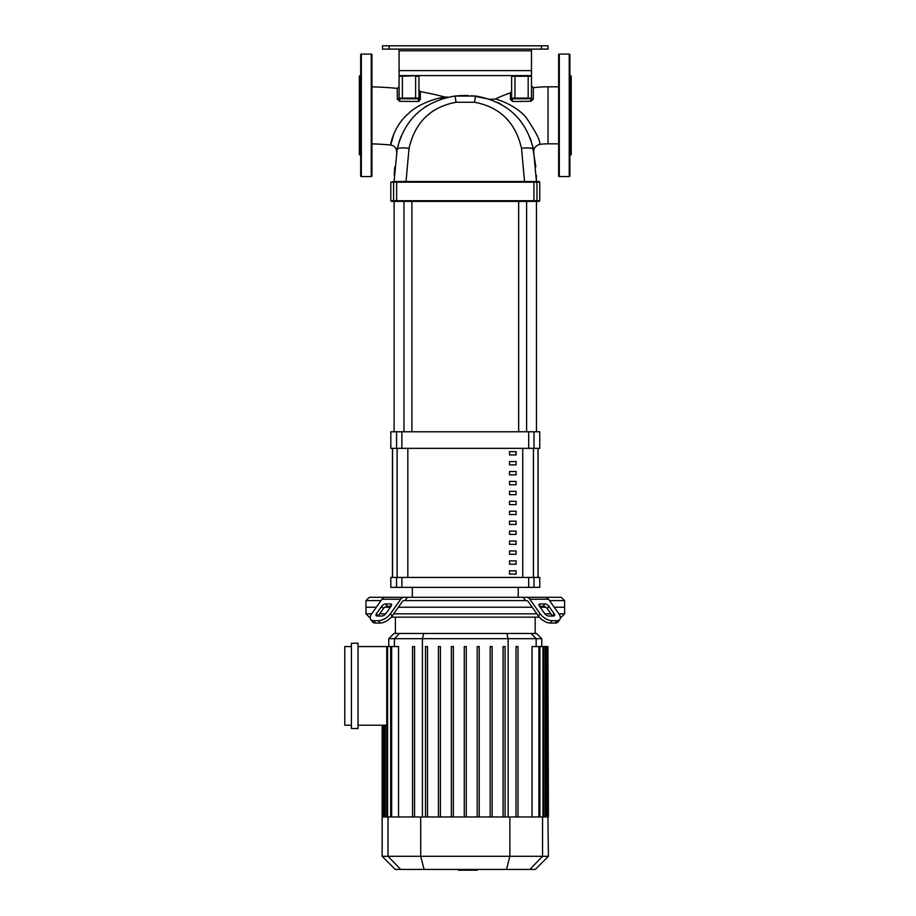 <?xml version="1.0" encoding="UTF-8"?>
<svg xmlns="http://www.w3.org/2000/svg" width="916" height="916" viewBox="0 0 916 916"><rect width="100%" height="100%" fill="white"/><g stroke="black" fill="none" stroke-linecap="round" stroke-linejoin="round"><path stroke-width="1.37" d="M538.024 448.336L538.024 577.435M392.54 577.435L392.54 448.336M509.502 541.024L509.502 544.333L516.12 544.333L516.12 541.024L509.502 541.024M509.502 550.951L509.502 554.26L516.12 554.26L516.12 550.951L509.502 550.951M509.502 471.511L509.502 474.82L516.12 474.82L516.12 471.511L509.502 471.511M509.502 491.365L509.502 494.674L516.12 494.674L516.12 491.365L509.502 491.365M509.502 560.89L509.502 564.199L516.12 564.199L516.12 560.89L509.502 560.89M509.502 531.097L509.502 534.406L516.12 534.406L516.12 531.097L509.502 531.097M509.502 521.158L509.502 524.467L516.12 524.467L516.12 521.158L509.502 521.158M509.502 481.438L509.502 484.747L516.12 484.747L516.12 481.438L509.502 481.438M516.12 504.613L516.12 501.304L509.502 501.304L509.502 504.613L516.12 504.613M509.502 461.572L509.502 464.881L516.12 464.881L516.12 461.572L509.502 461.572M516.12 514.54L516.12 511.231L509.502 511.231L509.502 514.54L516.12 514.54M509.502 451.645L509.502 454.954L516.12 454.954L516.12 451.645L509.502 451.645M509.502 570.817L509.502 574.126L516.12 574.126L516.12 570.817L509.502 570.817M541.425 45.8L541.425 49.109L548.043 49.109L548.043 45.8L382.522 45.8L382.522 49.109L389.151 49.109L389.151 45.8M541.425 49.109L389.151 49.109M382.522 49.109L382.522 45.8L382.522 49.109M399.078 70.624L399.078 75.593L531.486 75.593L531.486 70.624L399.078 70.624L399.078 50.769L531.486 50.769L531.486 49.109M399.078 49.109L399.078 50.769M531.486 50.769L531.486 70.624M495.361 99.031A119.641 119.641 0 0 1 510.487 92.859L510.407 99.329L512.651 101.504L530.971 101.298L533.284 99.1L533.352 87.718A119.641 119.641 0 0 1 548.043 86.814L548.043 143.823A62.632 62.632 0 0 0 539.513 144.407C540.921 141.82 536.467 132.866 526.15 117.534C515.399 104.642 496.025 98.894 495.361 99.031L490.278 99.352L492.43 100.142M393.983 133.507L390.708 145.026C390.147 145.839 393.559 125.916 408.456 113.595C420.078 101.928 441.947 97.062 445.027 97.062A309.883 309.883 0 0 0 420.307 91.611L418.933 89.986M396.617 152.457C396.765 148.472 394.796 145.999 390.708 145.026A252.873 252.873 0 0 0 371.93 143.892L371.93 153.373M397.315 99.111L399.639 101.332L399.742 98.768A0.664 0.664 0 0 1 399.078 98.104L399.078 76.257A0.664 0.664 0 0 1 399.742 75.593A0.664 0.664 0 0 0 399.078 76.257L402.387 76.257L402.387 98.768L415.624 98.768L415.624 98.104L399.078 98.104A0.664 0.664 0 0 0 399.742 98.768L402.387 98.768L399.078 98.104A1.66 1.03 0 0 1 397.315 99.134L397.258 88.394A309.883 309.883 0 0 0 371.93 86.871L371.93 77.265M419.242 101.195L418.085 101.47L420.375 99.294L420.307 91.611M420.341 95.722L420.375 99.294A1.66 1.202 180 0 1 418.933 98.104L418.085 101.47L399.639 101.332M394.269 201.383A0.664 0.664 -90 0 1 393.617 200.719L390.8 200.719L391.464 201.383L539.1 201.383L539.764 200.719L536.959 200.719A0.664 0.664 90 0 1 536.295 201.383M390.8 200.719L390.8 182.181L533.925 182.181L533.868 181.528L536.295 181.528L394.269 181.528L406.028 181.528L409.04 148.323C415.097 122.32 430.749 106.977 456.019 102.271L474.545 102.271C499.815 106.977 515.468 122.32 521.525 148.323A16.557 3.572 -10.7 0 1 533.456 149.526C533.936 152.136 533.936 152.136 533.456 149.526L533.089 147.705M539.1 181.528L536.295 181.528A0.664 0.664 90 0 1 536.959 182.181L539.764 182.181L539.1 181.528M396.697 201.383L396.639 200.719L393.617 200.719L393.617 182.181A0.664 0.664 -90 0 1 394.269 181.528L390.8 182.181M524.536 181.528L536.455 181.528L524.536 181.528L521.525 148.323M532.253 144.339L533.456 149.526C526.219 119.332 506.972 101.493 475.725 96.031L454.84 96.031C423.593 101.493 404.345 119.332 397.109 149.526C396.514 152.777 396.514 152.777 397.109 149.526L394.109 181.528L406.028 181.528M415.624 98.768L418.28 98.768A0.664 0.664 0 0 0 418.933 98.104L415.624 98.104L415.624 76.257L418.933 76.257L418.933 98.104A0.664 0.664 0 0 1 418.28 98.768M399.742 75.593A0.664 0.664 0 0 0 399.078 76.257A0.664 0.664 0 0 1 399.742 75.593L402.387 75.593L402.387 76.257L418.28 75.593A0.664 0.664 0 0 1 418.933 76.257A0.664 0.664 0 0 0 418.28 75.593M510.452 95.619L510.407 99.329A1.66 1.271 180 0 0 511.632 98.104L512.284 98.768L530.822 98.768L530.971 101.298L527.822 101.332M520.62 101.401L519.429 101.413M512.651 101.504L512.284 98.768A0.664 0.664 0 0 1 511.632 98.104L512.284 98.768A0.664 0.664 0 0 1 511.632 98.104L511.632 76.257A0.664 0.664 0 0 1 512.284 75.593A0.664 0.664 0 0 0 511.632 76.257L531.486 76.257A0.664 0.664 0 0 0 530.822 75.593A0.664 0.664 0 0 1 531.486 76.257A0.664 0.664 0 0 0 530.822 75.593A0.664 0.664 0 0 1 531.486 76.257L531.486 98.104A1.66 0.996 180 0 0 533.284 99.1M510.464 95.23L510.487 92.859L511.632 91.291M528.177 75.593L528.177 98.768L530.822 98.768A0.664 0.664 0 0 0 531.486 98.104L530.822 98.768A0.664 0.664 0 0 0 531.486 98.104L511.632 98.104M530.593 139.14L530.387 138.556M491.159 99.661L490.278 99.352M497.319 102.271L500.777 104.081M514.574 114.386L515.261 115.061M519.738 120.019L521.204 121.897M530.043 137.675L531.509 141.831M471.557 95.665L490.655 99.478M490.667 99.478L491.995 99.97M514.323 114.145L515.891 115.702M530.398 138.614L531.417 141.545M532.299 144.499L535.826 166.884M409.04 148.323A16.557 3.572 10.7 0 0 397.109 149.526L399.777 139.656M412.876 117.637L415.738 114.637M425.035 107.012L426.524 106.038M440.504 99.272L446.55 97.497M411.971 118.668L410.86 119.996M400.956 136.599L397.636 147.018M394.224 175.231L394.727 166.941M411.147 119.641L411.673 119M413.46 116.985L415.406 114.958M432.673 111.179L426.375 116.263M456.019 102.271A16.557 0.607 -96.3 0 0 454.84 96.031L462.179 95.504M463.278 95.482L468.019 95.493M509.994 122.595L505.254 117.282M536.341 175.151L536.455 181.528L533.456 149.526M394.109 431.78L394.109 201.383M536.455 431.78L536.455 201.383M518.662 201.383L518.662 431.78M526.608 201.383L526.608 431.78M515.754 451.645L516.12 454.954M518.25 597.301L518.25 587.362M412.315 597.301L412.315 587.362M528.681 587.362L539.764 587.362L539.764 577.435L390.8 577.435L390.8 587.362L528.681 587.362L528.681 577.435M538.104 448.336L538.104 577.435M392.46 448.336L392.46 577.435M528.681 448.336L539.764 448.336L539.764 431.78L390.8 431.78L390.8 448.336L528.681 448.336L528.681 431.78M372.343 621.758L370.682 619.422L372.343 621.758A9.927 4.969 -35.3 0 0 375.48 623.052L373.831 620.705A9.927 4.969 144.7 0 1 370.682 619.422A9.927 4.969 144.7 0 1 371.77 613.686L381.983 599.236A6.618 4.683 90 0 1 385.293 597.301L407.414 597.301L405.055 600.61L404.025 600.61A3.309 2.336 90 0 0 402.364 601.583L392.151 616.021L390.491 613.686L400.716 599.236A6.618 4.683 -90 0 1 404.025 597.301L369.285 597.301L365.976 600.61L365.976 607.228L376.339 607.228L365.976 607.228L365.976 613.846L369.285 617.155L370.236 617.155M549.554 600.61L564.588 600.61L564.588 607.228L554.226 607.228L564.588 607.228L564.588 613.846L561.279 617.155L560.329 617.155M540.188 603.919L544.871 603.919A3.309 1.66 -144.7 0 1 548.867 606.255L554.111 613.686A3.309 1.66 -144.7 0 1 554.478 615.598A3.309 1.66 -144.7 0 1 553.424 616.021L548.741 616.021A3.309 1.66 -144.7 0 1 544.745 613.686L539.501 606.255A3.309 1.66 -144.7 0 1 539.135 604.342A3.309 1.66 -144.7 0 1 540.188 603.919L539.077 605.476M554.111 613.686L552.462 616.021L547.207 608.602A3.309 1.66 35.3 0 0 543.211 606.255L539.501 606.255M538.413 616.021A9.927 4.969 35.3 0 0 550.401 623.052L555.085 623.052A9.927 4.969 35.3 0 0 558.222 621.758L559.882 619.422A9.927 4.969 -144.7 0 0 558.794 613.686L548.581 599.236A6.618 4.683 -90 0 0 545.272 597.301L526.54 597.301A6.618 4.683 90 0 1 529.849 599.236L540.074 613.686L538.413 616.021L528.2 601.583A3.309 2.336 -90 0 0 526.54 600.61L525.521 600.61L523.15 597.301L561.279 597.301L564.588 600.61M550.401 623.052L552.062 620.705A9.927 4.969 -144.7 0 1 540.074 613.686M552.062 620.705L556.733 620.705L555.085 623.052M558.222 621.758L559.882 619.422A9.927 4.969 -144.7 0 1 556.733 620.705M523.15 597.301L407.414 597.301M365.976 600.61L381.01 600.61M405.055 600.61L525.521 600.61M385.693 603.919L390.376 603.919A3.309 1.66 144.7 0 1 391.43 604.342A3.309 1.66 144.7 0 1 391.063 606.255L387.353 606.255A3.309 1.66 -35.3 0 0 383.357 608.602L378.102 616.021L376.453 613.686L381.697 606.255A3.309 1.66 144.7 0 1 385.693 603.919L387.353 606.255M391.063 606.255L385.819 613.686A3.309 1.66 144.7 0 1 381.823 616.021L377.14 616.021A3.309 1.66 144.7 0 1 376.087 615.598A3.309 1.66 144.7 0 1 376.453 613.686M373.831 620.705L378.514 620.705L380.163 623.052A9.927 4.969 -35.3 0 0 392.151 616.021M390.491 613.686A9.927 4.969 144.7 0 1 378.514 620.705M375.48 623.052L380.163 623.052M384.766 607.228L390.376 607.228L384.766 607.228M398.368 607.228L532.196 607.228L398.368 607.228M540.188 607.228L545.799 607.228L540.188 607.228M535.162 633.448L535.162 617.155M395.403 633.448L395.403 617.155M564.588 613.846L558.909 613.846M550.917 613.846L544.871 613.846M536.879 613.846L393.685 613.846M385.693 613.846L379.648 613.846M371.656 613.846L365.976 613.846M391.258 617.155L539.306 617.155M351.412 643.25L358.03 643.25L358.03 728.518L351.412 728.518L351.412 643.25M358.03 646.559L386.758 646.559L386.758 725.209L358.03 725.209M398.54 816.969L398.54 646.559L386.758 646.559M351.412 725.209L344.782 725.209L344.782 646.559L351.412 646.559M388.785 638.692L541.78 638.692L536.536 633.448L394.029 633.448L388.785 638.692L388.785 646.559M532.036 816.969L532.036 646.559L547.917 646.559L547.917 816.969L382.155 816.969L382.155 725.209M425.505 646.559L425.505 816.969L425.505 646.559L427.486 646.559L427.486 816.969M438.432 646.559L438.432 816.969L438.432 646.559L440.413 646.559L440.413 816.969M451.359 646.559L451.359 816.969L451.359 646.559L453.351 646.559L453.351 816.969M464.286 816.969L464.286 646.559L464.286 816.969M412.566 646.559L412.566 816.969L412.566 646.559L414.559 646.559L414.559 816.969M548.409 856.3L382.155 856.3L395.265 869.41L535.299 869.41L548.409 856.3L547.917 816.969M548.409 816.969L547.917 646.559M466.278 816.969L466.278 646.559L464.286 646.559M503.079 816.969L503.079 646.559L505.071 646.559L505.071 816.969M516.006 816.969L516.006 646.559L517.998 646.559L517.998 816.969M477.225 816.969L477.225 646.559L479.205 646.559L479.205 816.969M490.152 816.969L490.152 646.559L492.132 646.559L492.132 816.969M477.19 869.41L477.19 870.2L458.424 870.2L458.424 869.41M473.125 870.2L473.125 869.41M458.584 870.2L458.584 869.41L458.572 870.2M559.298 176.559A0.664 0.664 0 0 1 558.634 175.895L558.634 54.742A0.664 0.664 0 0 1 559.298 54.078L559.298 176.559L569.225 176.559A0.664 0.664 0 0 0 569.889 175.895L569.889 54.742A0.664 0.664 0 0 0 569.225 54.078L569.225 176.559M569.889 74.929L571.218 76.257L571.218 154.38L569.889 155.697M371.93 64.681L371.93 54.742A0.664 0.664 0 0 0 371.266 54.078L371.266 176.559A0.664 0.664 0 0 0 371.93 175.895L371.93 165.956M361.339 176.559L361.339 54.078A0.664 0.664 0 0 0 360.675 54.742L360.675 175.895A0.664 0.664 0 0 0 361.339 176.559L371.266 176.559M360.675 74.929L359.358 76.257L359.358 154.38L360.675 155.697M360.675 127.393L360.675 139.976M371.93 54.742L371.93 175.895M397.12 577.435L397.12 448.336M533.444 448.336L533.444 577.435M522.738 577.435L522.738 448.336M407.826 448.336L407.826 577.435M533.868 201.383L533.925 200.719L396.639 200.719L396.639 182.181M536.959 200.719L533.925 200.719L533.925 182.181L536.959 182.181L536.959 200.719M514.941 98.768L514.941 75.593M474.545 102.271A16.557 0.607 -83.7 0 1 475.725 96.031M533.994 587.362L533.994 577.435M533.994 448.336L533.994 431.78M401.884 448.336L401.884 431.78M396.571 431.78L396.571 448.336M396.571 577.435L396.571 587.362M401.884 587.362L401.884 577.435M543.211 606.255L544.871 603.919M547.207 608.602L548.867 606.255M529.849 599.236L548.581 599.236M391.487 605.476L390.376 603.919M383.357 608.602L381.697 606.255M381.983 599.236L400.716 599.236M394.418 646.559L394.418 638.692L399.479 633.448M422.413 816.969L422.413 638.692L423.765 633.448M508.151 816.969L508.151 638.692L506.8 633.448M536.158 646.559L536.158 638.692L531.085 633.448M542.97 816.969L542.97 646.559M538.906 816.969L538.906 646.559M546.921 816.969L546.921 646.559M545.455 816.969L545.455 646.559M385.109 816.969L385.109 725.209M383.644 816.969L383.644 725.209M391.659 816.969L391.659 646.559M387.594 816.969L387.594 646.559M400.681 869.41L388.018 856.3L388.018 816.969M424.085 869.41L420.707 856.3L420.707 816.969M506.479 869.41L509.869 856.3L509.869 816.969M542.547 816.969L542.547 856.3L529.883 869.41M558.634 143.823L548.043 143.823M539.764 200.719L539.764 182.181M397.258 88.394L399.078 86.757M533.352 87.718L531.486 86.081M539.513 144.396C535.116 146.239 533.226 148.747 533.868 151.93M445.027 97.073L448.107 97.142M558.634 86.814L548.043 86.814M411.902 431.78L411.902 201.383M403.967 431.78L403.967 201.383M541.78 646.559L541.78 638.692M543.967 646.559L543.967 816.969M539.89 646.559L539.89 816.969M546.44 646.559L546.44 816.969M384.125 816.969L384.125 725.209M382.648 816.969L382.648 725.209M390.674 816.969L390.674 646.559M386.598 816.969L386.598 725.209M382.155 856.3L382.155 816.969M569.225 54.078L559.298 54.078M361.339 54.078L371.266 54.078"/></g></svg>

